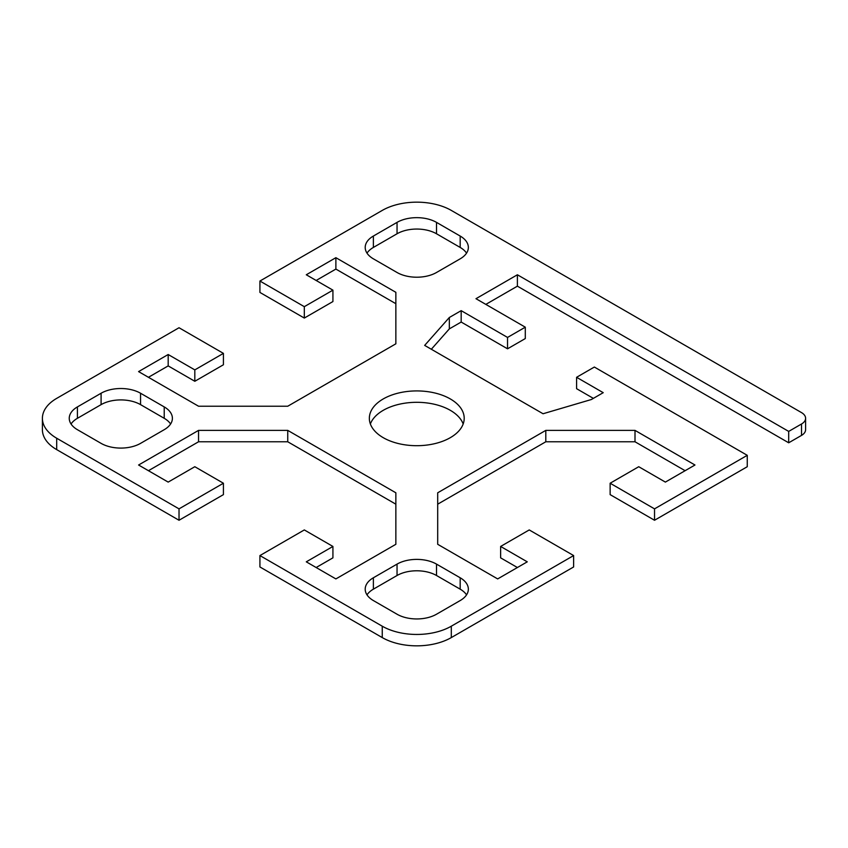 <?xml version="1.0" encoding="UTF-8"?>
<svg xmlns="http://www.w3.org/2000/svg" width="848" height="848" viewBox="0 0 848 848"><rect width="100%" height="100%" fill="white"/><g stroke="black" fill="none" stroke-linecap="round" stroke-linejoin="round"><path stroke-width="1.27" d="M450.32 398.942A47.435 27.39 180 0 1 464.206 418.308A47.435 27.39 180 0 1 434.929 443.61A47.435 27.39 180 0 1 383.232 437.674A47.435 27.39 180 0 1 369.346 418.308A47.435 27.39 180 0 1 398.624 393.006A47.435 27.39 180 0 1 450.32 398.942M463.178 424A47.435 27.39 0 0 0 450.32 410.326A47.435 27.39 0 0 0 403.309 403.436A47.435 27.39 0 0 0 370.375 424M382.247 637.579A48.834 28.196 0 0 0 451.306 637.579L573.63 566.962L573.63 555.567L451.306 626.195A48.834 28.196 180 0 1 382.247 626.195L259.923 555.567L259.923 566.962L382.247 637.579L382.247 626.195M223.416 483.233L223.416 494.628L179.023 520.259L179.023 508.864L223.416 483.233L194.817 466.718L168.18 482.099L138.584 465.011L198.549 430.381L287.748 430.381L395.857 492.794L395.857 544.299L335.882 578.919L306.287 561.832L332.925 546.451L332.925 557.846L316.156 567.524M395.857 504.189L287.748 441.776L198.549 441.776L148.442 470.704M179.023 508.864L56.699 438.236A48.834 28.196 180 0 1 42.4 418.308L42.4 429.692A48.834 28.196 0 0 0 56.699 449.631L179.023 520.259M332.925 290.154L332.925 301.549L304.315 318.064L259.923 292.433L259.923 281.038L304.315 306.669L332.925 290.154L306.287 274.773L335.882 257.686L395.857 292.316L395.857 343.811L287.748 406.224L198.549 406.224L138.584 371.604L168.18 354.517L194.817 369.887L223.416 353.372L223.416 364.767L194.817 381.282L168.18 365.901L148.442 377.296M395.857 303.701L335.882 269.081L316.156 280.476M801.519 435.395A13.95 8.056 0 0 0 805.6 429.692L805.6 418.308A13.95 8.056 180 0 1 801.519 424L788.693 431.409L788.693 442.794L801.519 435.395L801.519 424M788.693 442.794L517.397 286.168L485.83 304.39M573.63 555.567L529.237 529.936L500.627 546.451L527.265 561.832L497.67 578.919L437.695 544.299L437.695 492.794L545.805 430.381L635.004 430.381L694.968 465.011L665.373 482.099L638.745 466.718L610.136 483.233L654.529 508.864L654.529 520.259L747.258 466.718L747.258 455.323L594.353 367.046L576.587 377.296L603.225 392.677L591.385 399.514L543.049 413.75L424.668 345.401L449.334 317.491L461.174 310.654L507.539 337.43L525.294 327.18L525.294 338.564L507.539 348.814L461.174 322.049L449.334 328.886L431.335 349.249M593.356 398.369L576.587 388.691L576.587 377.296M654.529 520.259L610.136 494.628L610.136 483.233M685.11 470.704L635.004 441.776L545.805 441.776L437.695 504.189M517.397 567.524L500.627 557.846L500.627 546.451M466.548 594.861A27.899 16.112 0 0 0 460.178 589.169L436.508 575.506A27.899 16.112 0 0 0 397.044 575.506L373.374 589.169A27.899 16.112 0 0 0 367.004 594.861M170.596 424A27.899 16.112 0 0 0 164.226 418.308L140.556 404.634A27.899 16.112 0 0 0 101.092 404.634L77.422 418.308A27.899 16.112 0 0 0 71.052 424M466.548 253.139A27.899 16.112 0 0 0 460.178 247.436L436.508 233.772A27.899 16.112 0 0 0 397.044 233.772L373.374 247.436A27.899 16.112 0 0 0 367.004 253.139M42.4 418.308A48.834 28.196 180 0 1 56.699 398.369L179.023 327.741L223.416 353.372M747.258 455.323L654.529 508.864M525.294 327.18L475.972 298.697L517.397 274.773L788.693 431.409M259.923 281.038L382.247 210.421A48.834 28.196 180 0 1 451.306 210.421L801.519 412.605A13.95 8.056 180 0 1 805.6 418.308M332.925 546.451L304.315 529.936L259.923 555.567M373.374 577.774L397.044 564.111A27.899 16.112 180 0 1 436.508 564.111L460.178 577.774A27.899 16.112 180 0 1 468.35 589.169A27.899 16.112 180 0 1 460.178 600.564L436.508 614.228A27.899 16.112 180 0 1 397.044 614.228L373.374 600.564A27.899 16.112 180 0 1 365.202 589.169A27.899 16.112 180 0 1 373.374 577.774L373.374 589.169M140.556 393.239L164.226 406.913A27.899 16.112 180 0 1 172.398 418.308A27.899 16.112 180 0 1 164.226 429.692L140.556 443.366A27.899 16.112 180 0 1 101.092 443.366L77.422 429.692A27.899 16.112 180 0 1 69.25 418.308A27.899 16.112 180 0 1 77.422 406.913L101.092 393.239A27.899 16.112 180 0 1 140.556 393.239L140.556 404.634M460.178 258.831L436.508 272.494A27.899 16.112 180 0 1 397.044 272.494L373.374 258.831A27.899 16.112 180 0 1 365.202 247.436A27.899 16.112 180 0 1 373.374 236.051L397.044 222.377A27.899 16.112 180 0 1 436.508 222.377L460.178 236.051A27.899 16.112 180 0 1 468.35 247.436A27.899 16.112 180 0 1 460.178 258.831M507.539 337.43L507.539 348.814M461.174 310.654L461.174 322.049M449.334 317.491L449.334 328.886M517.397 274.773L517.397 286.168M635.004 430.381L635.004 441.776M545.805 430.381L545.805 441.776M198.549 430.381L198.549 441.776M287.748 430.381L287.748 441.776M335.882 257.686L335.882 269.081M304.315 306.669L304.315 318.064M194.817 369.887L194.817 381.282M168.18 354.517L168.18 365.901M451.306 637.579L451.306 626.195M56.699 449.631L56.699 438.236M460.178 577.774L460.178 589.169M436.508 564.111L436.508 575.506M397.044 564.111L397.044 575.506M164.226 406.913L164.226 418.308M101.092 393.239L101.092 404.634M77.422 406.913L77.422 418.308M397.044 222.377L397.044 233.772M373.374 236.051L373.374 247.436M460.178 236.051L460.178 247.436M436.508 222.377L436.508 233.772"/></g></svg>
